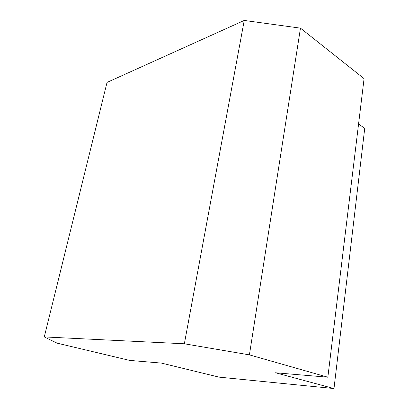 <?xml version="1.0" encoding="UTF-8"?>
<svg xmlns="http://www.w3.org/2000/svg" width="409" height="409" viewBox="0 0 409 409"><rect width="100%" height="100%" fill="white"/><g stroke="black" fill="none" stroke-linecap="round" stroke-linejoin="round"><path stroke-width="0.61" d="M327.854 377.21L275.518 372.773L333.989 388.55L219.025 377.124L161.509 363.105L129.658 360.401L57.071 343.146L44.279 336.929L184.357 343.785L249.408 354.869L327.854 377.21L364.071 78.646L300.467 28.149L244.239 20.45L107.04 82.403L44.279 336.929M184.357 343.785L244.239 20.45M300.467 28.149L249.408 354.869M333.989 388.55L364.721 128.37L358.57 123.988"/></g></svg>

